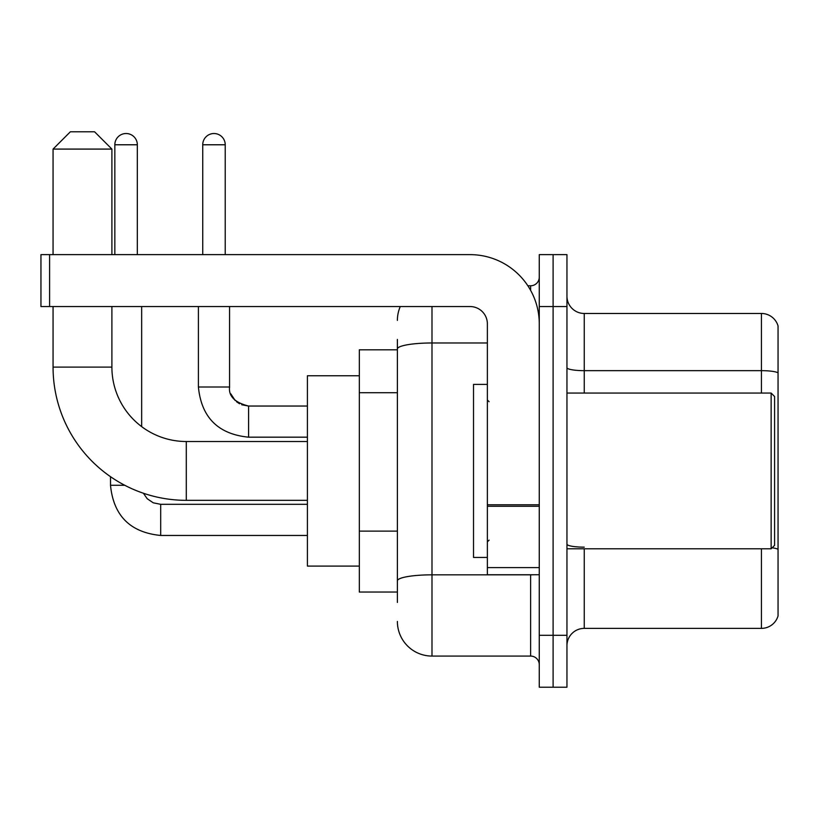 <?xml version="1.0" encoding="UTF-8"?>
<svg xmlns="http://www.w3.org/2000/svg" width="819" height="819" viewBox="0 0 819 819"><rect width="100%" height="100%" fill="white"/><g stroke="black" fill="none" stroke-linecap="round" stroke-linejoin="round"><path stroke-width="1.23" d="M397.389 602.426L397.389 348.986L397.389 349.805L359.326 349.805L359.326 592.045L397.389 592.045M539.271 635.298L539.271 687.213L553.112 687.213L553.112 635.298L553.112 687.213L566.953 687.213L566.953 635.298L553.112 635.298L553.112 306.552L553.112 635.298L539.271 635.298L539.271 306.552L553.112 306.552L553.112 254.637L553.112 306.552L566.953 306.552L566.953 635.298M566.953 306.552L566.953 254.637L539.271 254.637L539.271 306.552M431.992 306.552L431.992 656.07L530.62 656.07L530.62 574.743M527.866 285.78L530.62 285.78A8.651 8.651 0 0 0 539.271 277.129M397.389 586.854L397.389 580.845A34.603 6.009 180 0 1 431.992 574.836L530.62 574.836A8.651 1.505 0 0 0 533.63 574.743M487.366 342.977L431.992 342.977A34.603 6.009 180 0 0 397.389 348.986L397.389 339.424M539.271 664.721A8.651 8.651 0 0 0 530.62 656.07M397.389 320.393A34.603 34.603 0 0 1 400.276 306.552M431.992 656.07A34.603 34.603 0 0 1 397.389 621.457M566.953 645.679A17.301 17.301 0 0 1 584.254 628.378L761.435 628.378L761.435 548.791M778.05 325.931A17.301 17.301 0 0 0 761.435 313.472A17.301 17.301 0 0 1 778.05 325.931L778.05 615.919A17.301 17.301 0 0 1 761.435 628.378M778.05 372.829A17.301 3 180 0 0 761.435 370.659L761.435 313.472L584.254 313.472A17.301 17.301 0 0 1 566.953 296.171A17.301 17.301 0 0 0 584.254 313.472L584.254 393.059M778.05 373.065L778.05 549.314A17.301 3 180 0 0 772.122 547.788M307.412 500.337L186.292 500.337A133.231 133.231 0 0 1 53.061 367.107L53.061 306.552M186.292 500.337L186.292 441.513A74.406 74.406 0 0 1 111.896 367.107L111.896 306.552M70.362 131.787L94.584 131.787L111.896 149.089L53.061 149.089L70.362 131.787M111.896 254.637L111.896 149.089M53.061 254.637L53.061 149.089M359.326 375.757L307.412 375.757L307.412 566.093L359.326 566.093M114.834 254.637L114.834 144.768A11.251 11.251 0 0 1 126.075 133.517A11.251 11.251 0 0 1 137.326 144.768L137.326 254.637M141.656 426.627L141.656 306.552M124.775 485.288L110.534 485.288L110.504 476.689M202.733 254.637L202.733 144.768A11.251 11.251 0 0 1 213.974 133.517A11.251 11.251 0 0 1 225.225 144.768L225.225 254.637M539.271 574.743L487.366 574.743L487.366 504.77L539.271 504.77M539.271 323.853A69.216 69.216 0 0 0 470.055 254.637L49.601 254.637L49.601 306.552L470.055 306.552A17.301 17.301 0 0 1 487.366 323.853L487.366 504.77M49.601 306.552L40.95 306.552L40.95 254.637L49.601 254.637M771.129 393.059L774.59 396.519L774.59 545.331L771.129 548.791L771.129 393.059L566.953 393.059M487.366 384.408L473.525 384.408L473.525 557.442L487.366 557.442M397.389 392.7L359.326 392.7M397.389 531.121L359.326 531.121M530.62 290.346L530.62 285.78M584.254 548.791L584.254 628.378M761.435 393.059L761.435 370.659L584.254 370.659A17.301 3 0 0 1 566.953 367.659M584.254 547.153A17.301 3 -0 0 1 566.953 544.144M53.061 367.107L111.896 367.107M160.688 504.35L160.688 535.462C130.241 532.452 113.513 515.735 110.504 485.288C113.513 515.735 130.241 532.452 160.688 535.462C130.241 532.452 113.513 515.735 110.504 485.288C113.513 515.735 130.241 532.452 160.688 535.462C130.241 532.452 113.513 515.735 110.504 485.288C113.513 515.735 130.241 532.452 160.688 535.462C130.241 532.452 113.513 515.735 110.504 485.288C113.513 515.735 130.241 532.452 160.688 535.462C130.241 532.452 113.513 515.735 110.504 485.288C113.513 515.735 130.241 532.452 160.688 535.462C130.241 532.452 113.513 515.735 110.504 485.288M114.834 144.768L137.326 144.768M248.587 406.07L248.587 437.182C218.141 434.172 201.413 417.455 198.403 387.008L229.525 387.008M202.733 144.768L225.225 144.768M539.271 506.275L487.366 506.275M487.366 567.598L539.271 567.598M307.412 441.513L186.292 441.513M143.397 493.243L147.225 498.74L153.255 502.815L160.688 504.32L153.255 502.815L147.225 498.74L143.397 493.243L147.225 498.74L153.255 502.815L160.688 504.32L153.255 502.815L147.225 498.74L143.397 493.243L147.225 498.74L153.255 502.815L160.688 504.32L153.255 502.815L147.225 498.74L143.397 493.243L147.225 498.74L153.255 502.815L160.688 504.32L153.255 502.815L147.225 498.74L143.397 493.243L147.225 498.74L153.255 502.815L160.688 504.32L153.255 502.815L147.225 498.74L143.397 493.243L147.225 498.74L153.255 502.815L160.688 504.32L307.412 504.32M307.412 535.462L160.688 535.462M229.566 387.633L229.555 387.008C228.501 396.232 234.848 402.579 248.587 406.04C234.848 402.579 228.501 396.232 229.555 387.008C228.501 396.232 234.848 402.579 248.587 406.04C234.848 402.579 228.501 396.232 229.555 387.008C228.501 396.232 234.848 402.579 248.587 406.04C234.848 402.579 228.501 396.232 229.555 387.008C228.501 396.232 234.848 402.579 248.587 406.04C234.848 402.579 228.501 396.232 229.555 387.008C228.501 396.232 234.848 402.579 248.587 406.04L241.728 404.76M198.403 387.008C201.413 417.455 218.141 434.172 248.587 437.182C218.141 434.172 201.413 417.455 198.403 387.008C201.413 417.455 218.141 434.172 248.587 437.182C218.141 434.172 201.413 417.455 198.403 387.008C201.413 417.455 218.141 434.172 248.587 437.182C218.141 434.172 201.413 417.455 198.403 387.008C201.413 417.455 218.141 434.172 248.587 437.182C218.141 434.172 201.413 417.455 198.403 387.008C201.413 417.455 218.141 434.172 248.587 437.182C218.141 434.172 201.413 417.455 198.403 387.008L198.403 306.552M230.825 393.867L235.145 400.491M236.527 401.74L239.547 403.757M307.412 437.182L248.587 437.182M307.412 406.04L248.587 406.04C234.848 402.579 228.501 396.232 229.555 387.008L229.555 306.552M566.953 548.791L771.129 548.791M489.097 401.709L487.366 399.979M489.097 540.141L487.366 541.871"/></g></svg>
